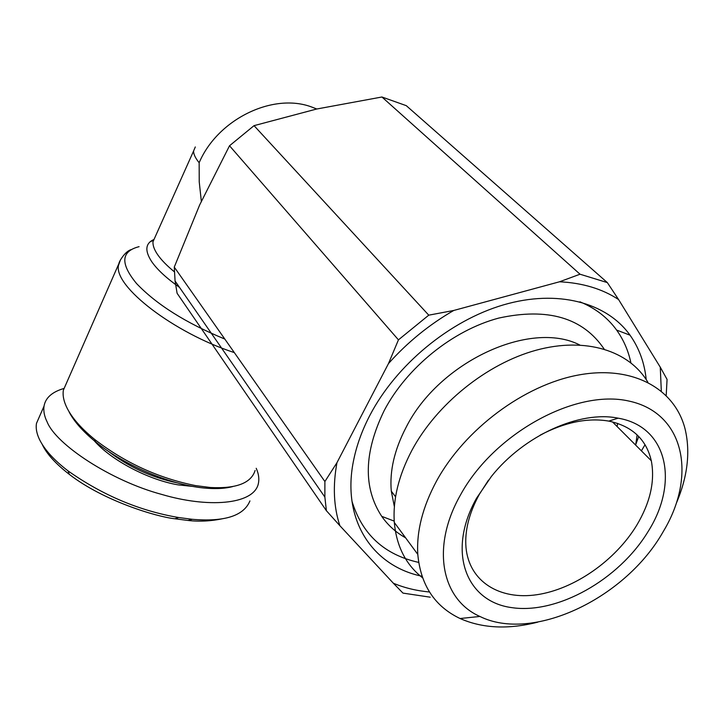 <?xml version="1.0" encoding="UTF-8"?>
<svg xmlns="http://www.w3.org/2000/svg" width="724" height="724" viewBox="0 0 724 724"><rect width="100%" height="100%" fill="white"/><g stroke="black" fill="none" stroke-linecap="round" stroke-linejoin="round"><path stroke-width="1.09" d="M42.2 444.373C46.517 453.695 55.558 463.695 69.323 474.374C103.632 501.026 156.918 516.9 174.882 518.764L187.932 520.447C199.272 521.769 210.829 521.189 222.612 518.719M40.037 415.232L36.471 423.386C35.666 428.119 36.643 433.432 39.413 439.332C44.508 449.695 54.065 460.22 68.083 470.926C102.79 495.352 139.66 510.891 178.683 517.533L192.267 519.307C224.54 522.031 243.762 515.895 249.934 500.918M540.33 435.052C564.919 422.192 587.734 417.54 608.775 421.097C632.143 426.11 646.315 439.341 651.31 460.772C655.13 481.035 650.27 502.528 636.731 525.271C615.246 560.648 574.422 589.128 536.982 594.703C499.587 600.314 469.17 581.58 465.994 547.543C464.6 530.819 469.08 513.044 479.415 494.211L488.519 480.103M476.537 498.23L491.361 476.492C523.832 435.54 579.888 410.227 618.133 418.173C667.646 426.499 679.293 482.636 647.98 531.742C618.812 579.788 557.254 614.504 511.669 607.617C465.722 601.49 446.681 551.272 476.537 498.23M460.41 495.08C430.735 547.407 441.522 599.553 479.912 616.459C531.832 642.342 622.984 599.744 661.609 534.412L665.573 527.597C696.669 472.392 682.985 412.635 629.02 401.087C575.544 388.679 493.886 433.513 460.41 495.08M676.614 502.601C687.547 476.582 690.434 452.301 685.266 429.748C675.438 388.915 633.038 364.914 578.521 375.005C524.104 384.969 464.663 429.35 436.5 481.125C422.644 506.954 416.409 531.38 417.802 554.403C420.644 585.082 434.735 606.459 460.075 618.522C482.51 628.423 508.411 629.627 537.778 622.142M647.889 382.29C629.319 350.633 585.625 336.714 536.158 350.208C486.745 363.701 436.644 404.119 411.911 450.31C398.58 475.668 392.716 499.723 394.318 522.493C396.481 546.294 405.892 564.729 422.563 577.806M579.752 344.986C530.348 319.592 438.88 361.846 406.064 427.422C394.426 449.749 389.503 470.989 391.295 491.153L394.372 506.664M604.151 349.058C582.911 317.7 547.769 307.374 498.718 318.089C452.772 330.307 406.698 367.566 384.182 410.599C363.855 452.482 363.032 487.732 381.72 516.339C387.983 525.28 395.938 532.43 405.576 537.796M422.02 576.25C371.919 565.987 340.95 518.873 353.837 459.224C356.887 444.69 362.226 430.083 369.846 415.395C396.073 364.996 449.486 320.714 503.415 304.885C557.399 289.102 606.612 302.37 630.034 335.185C639.129 348.054 644.514 362.86 646.206 379.584M638.731 436.482L635.835 444.31M579.915 301.808C595.318 308.153 607.554 317.574 616.613 330.072C623.554 339.746 628.314 350.642 630.885 362.778M201.335 201.29L199.227 181.769L199.154 162.746C195.344 158.04 193.489 154.122 193.598 150.99L195.299 146.954M67.033 381.874L63.368 390.173C62.499 395.539 63.812 401.666 67.305 408.535C72.472 418.472 81.613 428.789 94.717 439.468C124.953 462.781 158.529 478.157 195.426 485.587L210.476 487.514C236.259 488.827 251.138 483.143 255.11 470.473M107.414 450.618C128.229 466.727 151.488 477.478 177.172 482.854M94.229 440.726C111.215 460.265 148.465 479.867 178.231 484.881L193.172 486.465M635.681 445.124L637.111 434.871M617.12 426.536L617.644 423.368M418.671 562.403C384.326 554.765 362.081 534.33 351.936 501.089M661.311 391.023L660.27 367.177L618.567 299.537C602.196 288.822 582.512 282.903 559.525 281.781L453.731 310.469C429.214 324.605 407.458 342.307 388.471 363.584L336.968 462.663C332.696 485.849 333.655 506.863 339.864 525.696L393.367 583.236C404.508 587.897 416.544 590.811 429.468 591.979M641.392 450.844L645.039 444.726M388.471 363.584L398.444 339.855L229.517 145.768L199.652 204.964L174.267 267.102L324.886 481.532L336.968 462.663M453.731 310.469L428.762 315.166L398.444 339.855M559.525 281.781L580.024 274.215L381.928 96.998L316.65 109.025L254.043 125.65L428.762 315.166M618.567 299.537L607.336 282.595L580.024 274.215M660.27 367.177L667.066 379.421L666.198 395.44M381.928 96.998L406.291 105.668L607.336 282.595M393.367 583.236L402.978 593.11L430.219 597.182M339.864 525.696L326.397 510.71L177.099 293.283L175.072 280.984L324.868 497.071L326.397 510.71M324.886 481.532L324.868 497.071M174.267 267.102L175.072 280.984M229.517 145.768L254.043 125.65M69.061 411.866C74.074 421.513 82.916 431.504 95.595 441.848C125.306 466.247 173.832 486.238 207.562 488.293C217.345 488.981 225.689 488.419 232.576 486.628M64.146 388.399C52.182 391.865 45.467 397.784 44.028 406.146C43.322 411.096 44.354 416.345 47.114 421.875C55.857 444.319 110.736 480.79 161.787 494.438C207.833 508.058 252.495 504.755 258.124 484.609C259.464 479.496 258.821 474.057 256.206 468.292M174.882 518.764L178.683 517.533M155.289 236.612L153.017 241.689C152.664 245.327 154.23 249.699 157.742 254.794C161.425 260.088 166.972 265.762 174.375 271.817M154.031 239.427C145.352 243.255 144.565 250.64 151.651 261.563C157.189 269.599 166.484 278.206 179.516 287.392M139.08 246.667C120.944 251.264 120.093 263.554 136.537 283.518C156.529 304.505 185.959 323.013 224.811 339.058M120.501 259.753L118.501 265.319C113.668 286.387 173.724 332.841 234.323 352.597M199.154 162.746C217.49 119.406 272.794 92.382 311.61 106.989L316.786 108.998M187.932 520.447L192.267 519.307M651.31 460.772L612.468 421.884M608.775 421.097L618.133 418.173M479.912 616.459L460.075 618.522M394.318 522.493L417.802 554.403M395.566 496.818L391.295 491.153M394.227 521.117L381.72 516.339M616.613 330.072L630.034 335.185M193.598 150.99L154.122 239.219M153.669 240.223L150.112 241.798M130.935 249.671C124.347 251.862 118.673 262.595 119.017 263.337L63.368 390.173M207.562 488.293L210.476 487.514M95.595 441.848L94.717 439.468M36.471 423.386L44.028 406.146M69.323 474.374L68.083 470.926"/></g></svg>
